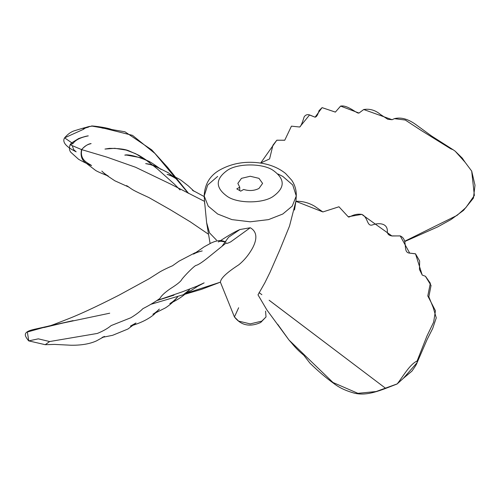 <?xml version="1.0" encoding="UTF-8"?>
<svg xmlns="http://www.w3.org/2000/svg" width="500" height="500" viewBox="0 0 500 500"><rect width="100%" height="100%" fill="white"/><g stroke="black" fill="none" stroke-linecap="round" stroke-linejoin="round"><path stroke-width="0.75" d="M150.712 304.356L201.312 289.419L220.438 282.137C220.606 278.4 226.706 272.625 238.75 264.831C244.25 260.35 248.881 254.7 252.656 247.875C256.012 241.412 258.625 232.512 250.256 227.75L239.919 229.531L228.575 237.256L222 246.306M216.544 240.144L209.525 232.881L206.631 222.675L204.544 201.394M294.5 210.044L295.881 201.3L289.531 226.031L279.856 249.825L269.962 272.438L264.8 282.9L258 294.844L266.869 309.913L288.981 340.019L332.981 382.494L357.912 393.331L376.087 391.544L397.225 383.881L403.331 378.344L417.075 362.663L417.119 361C409.631 364.387 403.081 376.494 397.225 383.881L397.15 383.956M239.737 190.594L239.737 187.188L236.794 188.888L240.719 191.156L243.663 189.456C249.169 191.144 254.269 190.812 258.975 188.45L262.6 183.4L258.975 178.35L250.225 176.256L241.475 178.35L237.856 183.4L239.737 187.188M404.637 241.281L457.081 215.375L465.931 207.537L474.369 195.469L471.694 171.15L475 185.219L473.444 198.088L463.519 210.381L451.075 219.513L437.55 226.969L404.688 241.562M260.656 163.069L276.825 140.194L272.931 145.219L269.594 158.919L260.538 163.05M276.837 140.188L284.738 140.256L291.438 126.163L284.738 140.256M291.481 126.156L299.662 127.013M335.369 112.075L322.056 107.638L315.1 117.188L309.6 114.938C307.331 114.213 305.512 114.862 304.144 116.888C302.269 123.019 300.8 126.394 299.738 127.006L309.575 114.931M314.875 117.169C316.431 117.137 317.819 114.963 319.031 110.65L322.106 107.631L335.35 112.106M335.375 112.106L340.55 106.125M335.35 112.112L340.631 106.094L359 113.05L363.681 109.544L359.031 113.038M363.725 109.525L392.125 119.706L387.775 119.275L380.45 114.469C375.387 110.2 369.812 108.55 363.725 109.519M392.181 119.688L394.306 118.688L392.181 119.688M453.169 149.769L431.656 136.062L417.2 125.569C408.881 119.2 401.281 116.894 394.4 118.65L405.288 120.037L421.012 130.338L450.812 148.837L453.169 149.769L455.238 151.237L465.069 162.231L471.812 171.25M220.188 282.231L185.819 293.412M109.719 313.2L48.944 325.975L27.369 332.013L28.756 340.887L45.244 344.694L49.638 341.544L38.325 338.844L28.756 340.887M250.256 227.75L230.7 241.869C227.9 243.269 226.238 243.75 225.712 243.312L207.575 257.975C201.831 262.531 198.012 264.994 196.125 265.375C194.381 265.606 183.7 276.569 181.669 279.637C180.763 281.519 176.931 284.575 170.169 288.812C164.694 292.606 161.275 295.825 159.9 298.456C154.844 302.069 149.181 305.462 142.912 308.644C140.056 311.556 136.031 314.594 130.838 317.756L111.125 325.594C107.8 328.413 103.212 331.025 97.369 333.438L49.638 341.544M295.944 201.356L322.85 211.925L314.631 206.231C308.656 202.731 302.406 201.088 295.881 201.3M338.9 206.806L322.894 211.938L338.906 206.788M338.988 206.806L348.162 216.719L338.988 206.806M348.256 216.744L361.769 214.387L391.856 235.906L400.144 235.938M415.431 253.762L409.712 253.131C401.887 252.669 408.888 239.55 400.231 235.95L409.712 253.131L415.519 253.837L422.219 275.075M415.519 253.837L419.65 260.988L419.45 269.488L422.262 275.087L425.406 276.256L431.05 285.456L428.831 296.788L433.263 307.681L436.256 317.869L432.7 328.462L427.175 339.387L417.287 362.194M425.494 276.294L430.35 283.263L427.781 295.925L435.45 310.763L433.625 322.2L426.975 335.969L417.119 361M204.506 201.375L170.475 184.019L135.575 167.256L106.806 157.1L81.538 149.588L70.119 144.725L72.962 143.606L64.588 137.856L83.338 129.381L86.65 127.181L92.006 126.106L103.231 128.069L132.494 135.344L154.887 153.412L188.206 193.206M277.969 173.988L282.794 176.412L292.75 185L296.262 196L292.231 206.119L282.794 214.013L268.519 219.619L250.225 221.806L231.931 219.619L217.662 214.013L208.219 206.119L204.188 196L207.706 185L217.662 176.412M238.644 307.75L234.431 316.944L238.644 321.125L250.225 323.894L261.812 321.125L266.019 316.944L265.569 311.119M272.981 196.537C285.256 187.781 285.256 179.025 272.981 170.263C262.738 163.175 237.712 163.175 227.469 170.263C215.194 179.025 215.194 187.781 227.469 196.537C237.712 203.625 262.738 203.625 272.981 196.537M295.9 202.025L296.262 196C296.469 190.231 294.944 184.956 291.688 180.181L285.594 173.512C279.006 168.2 270.975 164.762 261.512 163.206C246.419 160.869 232.756 162.994 220.525 169.575C210.144 175.15 204.7 183.956 204.188 196L204.681 203.85M206.631 222.675L210.087 243.494M220.381 282.156L234.431 316.944C241.081 325.456 249.831 327.306 260.681 322.494L266.019 316.944M276.85 140.238L284.744 140.2M309.55 115.019L315.1 117.188M340.544 106.119C347.05 104.738 355.412 112.394 358.144 113.069L359.044 113.069M45.244 344.694L54.538 344.406L71.156 345.244C83.856 345.369 91.512 343.106 96.394 340.931L104.55 336.431L102.056 337.438L112.644 335.3L127.956 329.006L135.975 323L130.438 326.125L134.512 324.762C142.469 322.062 148.919 318.675 153.856 314.606L159.356 309.094C156.738 311.631 154.581 313.337 152.881 314.212L165.463 307.875C172.55 303.306 176.887 297.881 177.6 296.9C174.944 299.981 172.35 302.206 169.819 303.569C174.081 301.537 181.012 297.994 186.319 292.962L189.494 289.831L183.425 294.625C182.906 294.956 194.331 289.131 199.2 285.012L195.794 287.294L204.131 282.869L196.875 286.225L182.325 291.825L157.494 300.338M157.325 300.45L174 295.163L157.575 300.281M239.919 229.531C231.85 232.931 218.938 241.75 218.306 242.006C219.088 240.944 221.675 241.044 226.062 242.3C220.356 238.775 214.15 241.688 211.213 242.963L204.281 246.762L193.55 254.125C195.494 252.887 198.381 251.825 202.219 250.931L195.094 252.763L178.994 261.175L172.406 265.837C171.125 266.281 162.019 270.375 158.619 272.7L149.2 278.688L119.031 295.156C107.438 301.069 84.044 312.844 66.144 319.688L54.981 324.038C47.9 326.688 48.288 326.256 43.888 327.556L73.144 320.619L34.594 329.25C21.769 332.025 24.794 335.794 28.625 340.85L28.625 340.85M277.681 324.288L288.969 340M289.4 340.5L291.212 342.537C292.806 344.412 296.812 349.613 303.75 355.188L309.95 363.156C318.363 371.35 326.312 378.113 333.787 383.45C338.731 387.331 344.975 390.387 352.506 392.619C366.206 396.981 380.175 390.487 397.106 383.988M361.788 214.387C368.431 217.225 366.619 227.312 372.938 224.756C378.144 222.862 387.587 222.731 387.356 231.344C387.231 234.006 388.837 235.538 392.175 235.944M348.263 216.725L348.263 216.725C348.812 218.425 353.444 213.081 361.763 214.4L361.763 214.4M391.85 235.987L400.15 235.894M259.044 292.675L259.819 293.219M269.131 300.256L385.662 388.338M385.525 388.237L269.144 300.231M261.863 294.688L259.225 292.663M81.55 149.588C85.181 145.812 88.375 143.812 91.119 143.594L90.294 143.85C87.037 144.594 84.206 146.475 81.794 149.488M81.831 149.506C79.188 160.938 89.675 163.619 91.562 165.588C87.85 164.15 83.544 162.069 78.637 159.338L70.713 152.175C69.237 150.15 69.037 147.669 70.119 144.719L71.356 143.056L78.656 138.537C83.462 136.875 86.669 135.988 88.287 135.875C85.062 136.525 76.569 138.344 72.944 143.594M72.369 145.963L73.669 149.625L76.156 151.825C74.175 150.75 60.462 144.488 64.588 137.856C67.844 134.069 71.188 131.688 74.612 130.706C83.406 127.938 88.031 126.744 88.494 127.119L83.131 128.637C86.175 127.287 88.525 126.519 90.188 126.337L86.65 127.181M204.219 196.588L192.381 190.188L194.031 191.244L188.35 185.925L181.625 180.681C178.725 178.412 171.612 175.206 167.131 174.369C170.55 175.425 173.738 177.044 176.706 179.225L168.525 172.906L153.419 165.287C149.012 163.85 144.725 163.5 145.838 163.644L150.581 164.656C155.731 166.425 159.238 168.031 161.1 169.469C160.681 169.15 151.944 162.712 148.9 161.312L140.838 157.731L126.581 155.081L124.794 155.125C129.744 153.481 148.944 160.525 149.631 162.387C148.931 161.887 140.606 156.1 138.006 154.894L129.394 151.062C125.669 149.256 119.038 148.356 109.488 148.369L104.969 149.062L114.763 148.3L126.175 150.081L135.644 153.7L146.106 160.069L157.463 168.988L174.594 184.344L180.113 189.969M188.562 193.363L167.587 167.344L151.725 149.869L124.981 131.806L103.231 128.069M92.006 126.106L91.65 126.163C89.044 125.331 106.3 127.312 111.506 129.456L101.875 128.006M208.369 234.163L190.281 221.831L170.138 209.631L149.756 198.05C148.544 197.2 135.706 191.781 131.788 189.137L126.581 185.588L129.062 187.2L114.825 180.781L105.656 174.669L101.819 171.088C104.006 173.238 106.156 174.881 108.263 176.019C106.35 175.244 98.225 172.144 95.55 170.387L85.25 162.481C81.594 159.675 80.356 155.381 81.538 149.588M455.181 151.194L462.269 158.112L465.069 162.231M403.331 378.344L411.9 371.156C415.194 366.562 416.919 363.731 417.075 362.663"/></g></svg>
